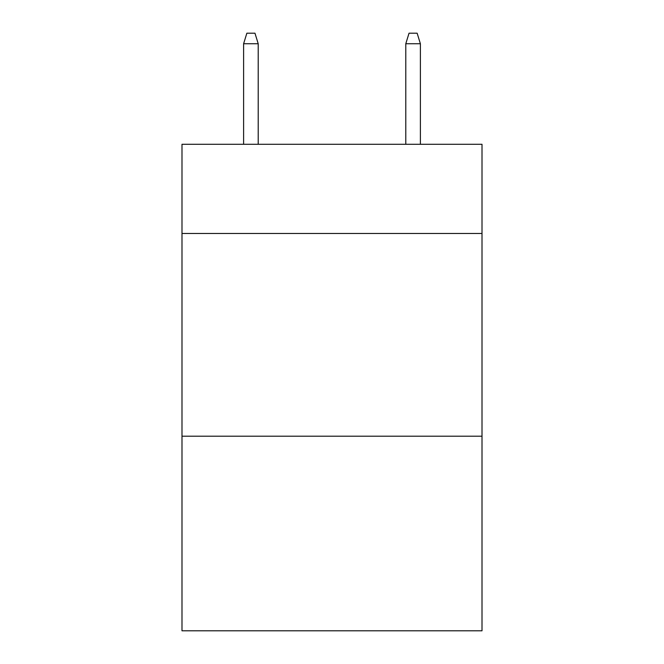 <?xml version="1.0" encoding="UTF-8"?>
<svg xmlns="http://www.w3.org/2000/svg" width="664" height="664" viewBox="0 0 664 664"><rect width="100%" height="100%" fill="white"/><g stroke="black" fill="none" stroke-linecap="round" stroke-linejoin="round"><path stroke-width="1" d="M482.006 233.479L482.006 144.287L181.994 144.287L181.994 233.479L482.006 233.479L482.006 630.8L181.994 630.8L181.994 233.479M482.006 436.198L181.994 436.198M258.213 144.287L258.213 43.741L243.613 43.741L243.613 144.287M243.613 43.741L246.859 33.2L254.968 33.2L258.213 43.741M405.787 43.741L409.032 33.2L417.141 33.2L420.387 43.741L405.787 43.741L405.787 144.287M420.387 43.741L420.387 144.287"/></g></svg>
